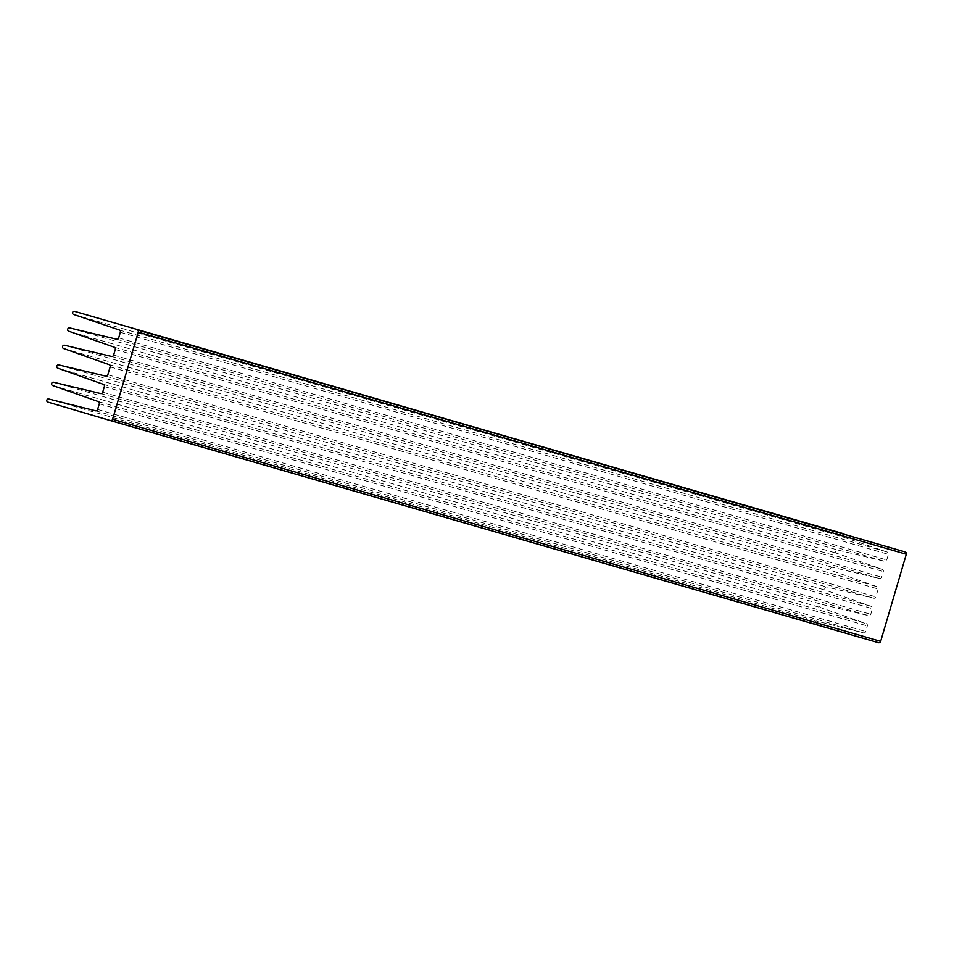 <?xml version="1.0" encoding="UTF-8"?>
<svg xmlns="http://www.w3.org/2000/svg" width="954" height="954" viewBox="0 0 954 954"><rect width="100%" height="100%" fill="white"/><g stroke="black" fill="none" stroke-linecap="round" stroke-linejoin="round"><path stroke-width="0.72" stroke-dasharray="4.77 3.58" d="M878.479 642.686L815.753 624.154A1.61 1.455 106.1 0 1 816.612 621.054L863.561 632.872A1.896 1.717 -73.9 0 0 865.683 631.524L867.329 625.931A1.896 1.717 -73.9 0 0 866.292 623.654L820.643 607.591A1.705 1.538 106.1 0 1 821.597 604.323L868.653 615.652A1.896 1.717 -73.9 0 0 870.752 614.304L872.409 608.688A1.896 1.717 -73.9 0 0 871.372 606.41L825.735 590.264A1.705 1.538 106.1 0 1 826.701 586.996L873.781 598.23A1.896 1.717 -73.9 0 0 875.879 596.882L878.193 589A1.896 1.717 -73.9 0 0 877.167 586.722L831.53 570.575A1.705 1.538 106.1 0 1 832.496 567.308L879.576 578.541A1.896 1.717 -73.9 0 0 881.675 577.194L883.321 571.589A1.896 1.717 -73.9 0 0 882.283 569.311L836.634 553.248A1.705 1.538 106.1 0 1 837.6 549.981L884.644 561.298A1.896 1.717 -73.9 0 0 886.743 559.95L888.389 554.357A1.896 1.717 -73.9 0 0 887.339 552.08L841.5 536.482A1.61 1.455 106.1 0 1 842.442 533.405M47.7 402.051L815.753 624.154M48.559 398.963L816.612 621.054M95.507 410.78L863.561 632.872M97.63 409.433L865.683 631.524M99.276 403.84L867.329 625.931M98.238 401.562L866.292 623.654M52.589 385.499L820.643 607.591M53.555 382.232L821.597 604.323M100.599 393.549L868.653 615.652M102.698 392.201L870.752 614.304M104.356 386.597L872.409 608.688M103.318 384.319L871.372 606.41M57.693 368.161L825.735 590.264M58.647 364.905L826.701 586.996M105.727 376.138L873.781 598.23M107.826 374.791L875.879 596.882M110.151 366.908L878.193 589M109.114 364.631L877.167 586.722M63.477 348.472L831.53 570.575M64.443 345.217L832.496 567.308M111.523 356.45L879.576 578.541M113.621 355.103L881.675 577.194M115.267 349.486L883.321 571.589M114.241 347.208L882.283 569.311M68.581 331.145L836.634 553.248M69.547 327.89L837.6 549.981M116.591 339.207L884.644 561.298M118.69 337.859L886.743 559.95M120.335 332.266L888.389 554.357M119.286 329.989L887.339 552.08M73.446 314.379L841.5 536.482"/><path stroke-width="1.43" d="M842.454 533.405L842.454 533.405A1.61 1.455 106.1 0 1 842.454 533.405L137.137 329.846A1.896 1.717 106.1 0 1 138.247 332.147L112.608 419.259A1.896 1.717 106.1 0 1 110.425 420.595L47.7 402.051A1.61 1.455 106.1 0 1 48.559 398.963L95.507 410.78A1.896 1.717 -73.9 0 0 97.63 409.433L99.276 403.84A1.896 1.717 -73.9 0 0 98.238 401.562L52.589 385.499A1.705 1.538 106.1 0 1 53.555 382.232L100.599 393.549A1.896 1.717 -73.9 0 0 102.698 392.201L104.356 386.597A1.896 1.717 -73.9 0 0 103.318 384.319L57.693 368.161A1.705 1.538 106.1 0 1 58.647 364.905L105.727 376.138A1.896 1.717 -73.9 0 0 107.826 374.791L110.151 366.908A1.896 1.717 -73.9 0 0 109.114 364.631L63.477 348.472A1.705 1.538 106.1 0 1 64.443 345.217L111.523 356.45A1.896 1.717 -73.9 0 0 113.621 355.103L115.267 349.486A1.896 1.717 -73.9 0 0 114.241 347.208L68.581 331.145A1.705 1.538 106.1 0 1 69.547 327.89L116.591 339.207A1.896 1.717 -73.9 0 0 118.69 337.859L120.335 332.266A1.896 1.717 -73.9 0 0 119.286 329.989L73.446 314.379A1.61 1.455 106.1 0 1 74.412 311.314L905.191 551.949A1.896 1.717 106.1 0 1 906.3 554.238L880.661 641.35A1.896 1.717 106.1 0 1 878.479 642.686L110.449 420.595L878.491 642.686M137.137 329.846L905.191 551.949M138.247 332.147L906.3 554.238M112.608 419.259L880.661 641.35"/></g></svg>
